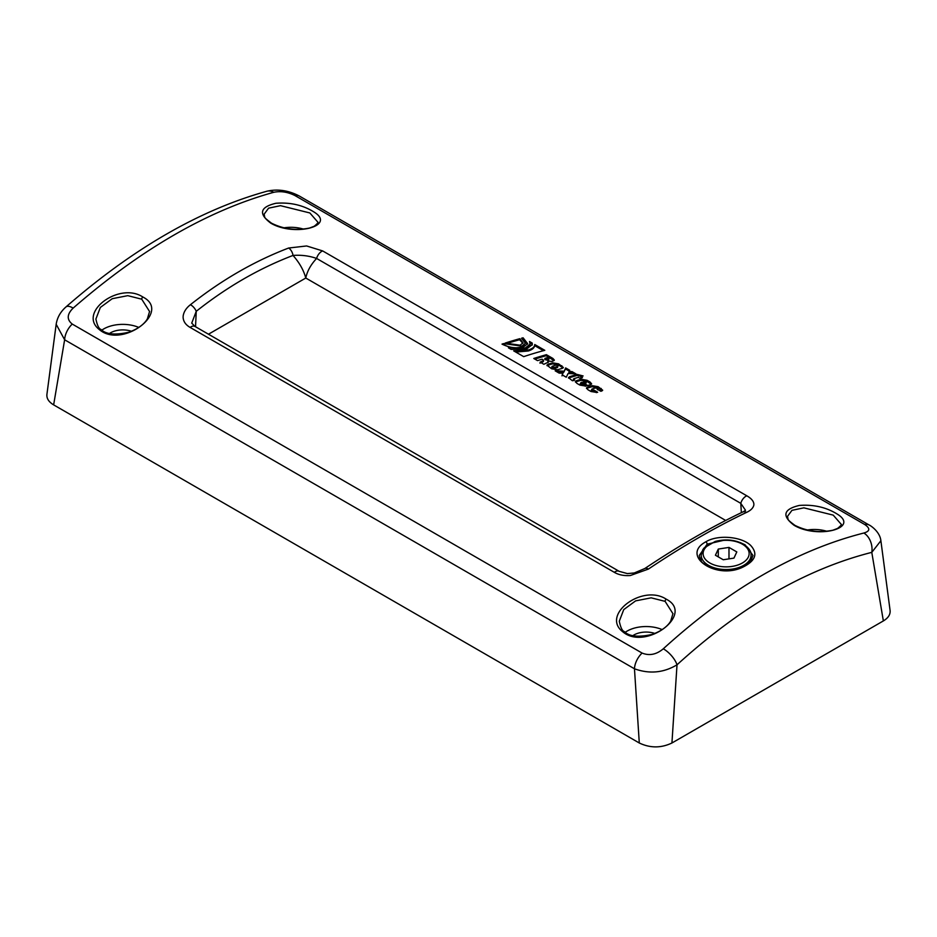 <?xml version="1.0" encoding="UTF-8"?>
<svg xmlns="http://www.w3.org/2000/svg" width="937" height="937" viewBox="0 0 937 937"><rect width="100%" height="100%" fill="white"/><g stroke="black" fill="none" stroke-linecap="round" stroke-linejoin="round"><path stroke-width="1.41" d="M725.683 520.457L305.79 278.031L208.471 334.216M552.326 367.199L552.291 368.136L552.479 367.117L554.61 367.386A532.111 307.219 -60 0 1 557.784 366.426L557.585 367.445L557.784 366.426C558.464 365.606 557.761 365.207 555.676 365.207A532.111 307.219 120 0 0 552.514 366.168L552.479 367.117L552.514 366.168M552.291 368.136L554.435 368.405A530.963 306.551 -60 0 1 557.585 367.445M563.055 367.972L558.405 364.891L552.467 363.872A530.963 306.551 120 0 0 547.911 365.254L547.044 365.699M551.694 368.815L546.939 365.161L548.098 364.235A532.111 307.219 -60 0 1 552.666 362.853L558.604 363.861L563.36 367.491L562.212 368.37A532.111 307.219 120 0 0 557.644 369.752L551.694 368.815M583.599 381.792L583.411 382.823L585.309 383.912A530.963 306.551 -60 0 1 585.836 383.76L586.035 382.741C586.785 381.968 586.152 381.593 584.126 381.64A532.111 307.219 120 0 0 583.599 381.792L585.496 382.893A532.111 307.219 -60 0 1 586.035 382.741L585.836 383.76M585.309 383.912L585.496 382.893M591.306 384.275L586.855 381.312L580.928 380.305A530.963 306.551 120 0 0 576.372 381.687L575.494 382.132M585.262 386.208L582.673 384.72C580.682 384.779 580.05 384.416 580.776 383.62M582.673 384.72L582.861 383.702L586.585 385.845A532.111 307.219 120 0 0 585.894 386.056L579.944 385.119L576.911 383.374L575.388 381.582L576.548 380.668A532.111 307.219 -60 0 1 581.116 379.286L587.054 380.293L590.087 382.038L591.61 383.807L590.462 384.674A532.111 307.219 120 0 0 587.686 385.505L582.064 382.261A532.111 307.219 120 0 0 580.963 382.601L580.179 383.994M580.963 382.601C580.237 383.397 580.87 383.76 582.861 383.702M586.574 388.527L587.452 388.082A530.963 306.551 -60 0 1 592.008 386.7L597.947 387.719L602.386 390.67M591.856 390.015C591.188 390.846 591.833 391.209 593.765 391.116L596.342 392.603M593.765 391.116L593.941 390.097L597.665 392.24A532.111 307.219 120 0 0 596.974 392.462L591.024 391.514L587.991 389.769L586.468 387.977L587.628 387.063A532.111 307.219 -60 0 1 592.196 385.681L598.134 386.688L602.69 390.202L601.542 391.069A532.111 307.219 120 0 0 600.851 391.279L597.127 389.124L597.759 388.761L597.572 389.78M597.127 389.124C597.923 388.398 597.291 388.035 595.206 388.035A532.111 307.219 120 0 0 592.043 388.996L591.282 390.389M592.043 388.996C591.376 389.827 592.008 390.19 593.941 390.097M534.558 345.566C534.441 347.885 532.368 349.688 528.316 350.977L515.783 352.078M543.425 350.684L534.594 345.589M528.503 349.946C532.567 348.658 534.652 346.854 534.769 344.535L544.795 350.321A532.111 307.219 120 0 0 523.701 356.646L513.675 350.86L528.503 349.946L528.316 350.977M534.477 346.14L534.769 344.535M532.122 345.144L532.017 344.102L530.073 342.977M532.017 344.102L532.228 343.071L532.275 344.629L526.746 348.939L511.145 349.396L508.428 347.826L525.188 348.037L530.073 344.184L529.862 345.214L524.989 349.056L517.353 349.993M530.073 344.184L529.487 341.49L532.228 343.071M527.508 344.195L522.881 338.831A530.963 306.551 120 0 0 522.635 338.889M507.948 346.538L503.403 344.617L503.567 343.598L521.874 346.116L525.458 343.258L521.686 347.147L516.369 347.814M522.881 338.831L523.092 337.8L527.672 343.692L523.443 347.03C516.392 348.658 509.236 347.686 502.009 344.113A532.111 307.219 -60 0 1 503.567 343.598M525.458 343.258L521.546 338.21A532.111 307.219 -60 0 1 523.092 337.8M581.127 378.009L580.729 376.639L582.451 377.634A532.111 307.219 120 0 0 580.05 378.325L578.34 377.33A532.111 307.219 120 0 0 574.065 378.618L574.779 379.989L572.402 380.762L568.49 377.599L569.661 376.686A532.111 307.219 -60 0 1 577.239 374.425L583.119 375.96A532.111 307.219 120 0 0 580.729 376.639M581.315 376.463L577.04 375.444A530.963 306.551 120 0 0 569.473 377.705L568.595 378.15M573.854 380.586L573.877 379.637M577.04 375.444L577.239 374.425M574.065 378.618L573.912 380.27M573.807 373.781L571.816 372.633L572.015 371.602L575.997 373.91L568.115 373.488L566.253 377.213L562.165 374.859L562.973 373.207L561.989 375.878M571.816 372.633L568.923 372.516L569.11 371.497L572.015 371.602M569.286 371.169L565.444 368.955L563.793 372.223L557.07 371.919M565.444 368.955L565.643 367.925L569.731 370.291L569.11 371.497M563.793 372.223L565.643 367.925M562.973 373.207L559.155 373.125L555.172 370.818L563.992 371.204M522.846 343.34L519.613 339.709A530.963 306.551 120 0 0 506.238 343.703M519.613 339.709L519.824 338.69L523.022 342.837L520.082 345.191L505.102 343.106A532.111 307.219 -60 0 1 519.824 338.69M544.983 358.332L544.784 359.351L548.004 360.288L548.262 358.227L547.278 357.665A532.111 307.219 120 0 0 544.983 358.332L548.204 359.269L548.262 358.227M548.004 360.288L548.063 359.258M548.028 362.572L547.747 361.026L548.403 362.115L543.858 364.282L540.134 362.139L543.589 360.511L543.413 361.53L539.958 363.158M554.036 360.604L546.189 355.72A530.963 306.551 120 0 0 534.851 359.094M546.189 355.72L546.388 354.69L552.889 358.438L554.364 360.113L552.889 361.132A532.111 307.219 120 0 0 551.94 361.413L547.747 361.026M542.57 362.069L542.757 361.05C544.092 360.85 543.882 360.23 542.101 359.187A532.111 307.219 120 0 0 537.51 360.628L533.774 358.473A532.111 307.219 -60 0 1 546.388 354.69M541.141 362.596L541.317 361.577M72.254 324.073C66.621 319.54 66.925 314.211 73.156 308.097C140.925 249.183 207.78 210.591 273.709 192.308C280.561 190.867 287.636 191.933 294.909 195.528L864.746 524.521C870.379 528.386 870.075 531.22 863.844 533.024C796.075 550.242 729.22 588.834 663.291 648.802C656.439 654.565 649.364 655.982 642.091 653.066L72.254 324.073A15.343 8.855 120 0 0 64.63 339.78L634.466 668.784C649.423 674.171 663.607 672.848 677.018 664.801C741.015 606.555 805.937 569.075 871.785 552.361L880.874 540.754C879.948 531.209 869.395 524.849 869.208 525.048L299.371 196.056A15.343 8.855 120 0 0 294.909 195.528M142.857 297.006C119.257 281.451 77.572 312.443 99.193 329.461C121.951 349.36 171.998 311.834 142.857 297.006A1.921 1.113 120 0 0 141.733 299.196L149.592 311.564M270.77 223.158C294.359 237.014 336.055 226.086 314.434 212.277C303.295 205.18 290.458 202.181 275.923 203.27C259.994 207.065 258.284 213.695 270.77 223.158A1.921 1.113 -60 0 1 271.496 223.17C283.396 229.132 296.057 230.76 309.491 228.054L314.188 226.274C317.444 223.638 318.615 222.21 317.713 221.999L309.854 212.957L280.503 205.671L268.591 208.166L264.035 214.315C265.522 217.981 262.348 216.318 271.496 223.17M705.784 541.832C680.063 555.746 716.512 580.507 743.193 566.967C755.644 560.689 758.103 553.474 750.549 545.311C741.6 536.643 717.988 534.289 705.784 541.832A1.921 1.113 60 0 1 707.142 544.186L725.191 539.958M322.668 250.929L306.622 245.962L288.643 248.024C254.372 261.107 221.636 279.999 190.434 304.712C186.194 308.05 183.769 311.834 183.16 316.038L183.102 317.268C183.336 321.485 185.69 324.87 190.152 327.435L614.332 572.331C618.771 574.92 624.112 575.974 630.378 575.505L648.357 569.099C682.628 546.154 715.364 527.25 746.566 512.398C750.795 510.431 753.219 507.983 753.84 505.066L753.887 504.2C753.676 501.178 751.322 498.39 746.848 495.825L322.668 250.929A7.672 4.427 120 0 0 316.612 258.448L740.792 503.345L745.454 510.208M794.143 525.329C817.743 539.185 859.428 528.257 837.807 514.448C826.668 507.35 813.831 504.352 799.296 505.441C783.379 509.236 781.657 515.865 794.143 525.329A1.921 1.113 -60 0 1 794.881 525.341C806.769 531.302 819.43 532.93 832.876 530.225L837.561 528.433C840.817 525.798 842 524.38 841.098 524.17L833.227 515.127L803.876 507.842L791.964 510.337L787.408 516.486C788.895 520.152 785.721 518.489 794.881 525.341M666.23 599.176C642.641 583.61 600.945 614.613 622.566 631.62C645.324 651.531 695.383 614.004 666.23 599.176A1.921 1.113 120 0 0 665.106 601.367L672.965 613.723M149.592 311.412L147.402 318.756C145.856 321.754 140.667 328.114 128.638 332.272C115.005 335.294 105.776 334.333 100.962 329.414C98.912 328.828 97.225 325.373 95.902 319.037L100.353 307.441L112.229 298.704L127.772 295.659L141.733 299.196M101.887 330.117A26.845 15.496 180 0 1 138.805 327.446M109.535 333.455A17.253 9.967 180 0 1 131.461 331.265M672.965 613.571L670.775 620.915C669.229 623.925 664.052 630.285 652.011 634.443C638.378 637.465 629.16 636.504 624.347 631.585C622.285 630.999 620.599 627.544 619.287 621.208L623.737 609.612L635.602 600.875L651.156 597.829L665.106 601.367M625.26 632.288A26.845 15.496 180 0 1 662.178 629.617M632.908 635.626A17.253 9.967 180 0 1 654.834 633.435M303.506 229.12A26.845 15.496 0 0 0 283.923 227.832M826.879 531.291A26.845 15.496 0 0 0 807.296 530.002M740.23 542.558L745.102 544.819L752.973 555.465L750.924 560.771L746.73 564.461C742.163 567.424 736.388 569.251 729.396 569.965C721.385 570.633 714.334 569.532 708.243 566.662L703.183 563.289C701.075 561.755 699.775 559.143 699.271 555.454L707.142 544.186M736.81 551.928L733.952 558.101L723.259 559.752L715.423 555.231L718.292 549.059L728.986 547.407L736.81 551.928M864.746 524.521A15.343 8.855 -60 0 1 869.208 525.048M880.885 540.754L890.091 610.502C890.478 614.531 888.229 617.998 883.357 620.926L871.785 552.361A15.343 10.775 -103.8 0 0 863.844 533.024M663.291 648.802A15.343 6.301 47.4 0 1 677.018 664.801L671.934 742.994C661.053 748.171 650.173 748.171 639.292 742.994L53.643 404.878L64.63 339.78L56.173 324.272C57.239 317.514 60.507 311.752 65.977 306.949M639.292 742.994L634.466 668.784A15.343 8.855 -60 0 1 642.091 653.066M273.709 192.308A15.343 11.021 -105.1 0 0 266.822 191.242A15.343 11.021 -105.1 0 0 266.752 191.253A15.343 11.021 -105.1 0 0 266.284 191.406M65.731 307.172A15.343 6.055 48.8 0 1 65.941 306.961A15.343 6.055 48.8 0 1 65.965 306.938A15.343 6.055 48.8 0 1 73.156 308.097M56.173 324.296L46.909 394.454C46.522 398.471 48.771 401.938 53.643 404.878M883.357 620.926L671.934 742.994M190.434 304.712A7.672 4.017 51.5 0 1 196.243 311.318C226.965 286.945 259.233 268.322 293.023 255.438C301.304 254.817 309.163 255.824 316.612 258.448C310.768 264.702 307.16 271.226 305.79 278.031C303.682 270.231 299.43 262.7 293.023 255.438A7.672 4.755 -110.8 0 0 288.643 248.024M746.566 512.398A7.672 5.177 -115.4 0 0 742.572 512.082A7.672 5.177 -115.4 0 0 742.409 512.176M741.354 512.68L740.792 503.345A7.672 4.427 -60 0 1 746.848 495.825M191.722 323.124L196.243 311.318L195.54 326.744M191.71 323.101L194.943 326.416A7.672 4.427 120 0 0 190.152 327.435M614.332 572.331A7.672 4.427 -60 0 1 619.123 571.301A7.672 4.427 -60 0 1 619.287 571.406M644.703 568.607A7.672 3.596 56.2 0 1 644.808 568.525A7.672 3.596 56.2 0 1 648.357 569.099M718.292 556.883L718.292 549.059M728.986 558.862L728.986 547.407M554.435 368.405L554.61 367.386M561.638 366.754L561.837 365.735M558.405 364.891L558.604 363.861M552.467 363.872L552.666 362.853M547.911 365.254L548.098 364.235M576.372 381.687L576.548 380.668M589.888 383.069L590.087 382.038M586.855 381.312L587.054 380.293M580.928 380.305L581.116 379.286M600.968 389.464L601.167 388.445M597.947 387.719L598.134 386.688M592.008 386.7L592.196 385.681M587.452 388.082L587.628 387.063M569.473 377.705L569.661 376.686M546.013 360.066L546.212 359.047M552.678 359.468L552.889 358.438M709.848 562.973A23.015 13.282 180 0 1 709.848 544.186A23.015 13.282 180 0 1 742.397 544.186A23.015 13.282 180 0 1 742.397 562.973A23.015 13.282 180 0 1 709.848 562.973M701.192 555.149A24.924 14.395 0 0 0 708.489 565.327A24.924 14.395 0 0 0 735.662 568.443A24.924 14.395 0 0 0 751.052 555.149C751.357 551.401 748.792 547.712 743.346 544.092C734.877 539.689 725.496 538.81 715.189 541.445L704.132 547.911L702.797 549.714L701.192 555.149L701.192 561.052M551.928 366.543L551.752 367.562M573.491 378.981L573.303 380M548.906 358.871L548.707 359.89M751.052 560.595L751.052 555.149M266.822 191.242C277.657 188.759 288.502 190.363 299.371 196.056M65.941 306.961C133.159 248.352 200.096 209.794 266.764 191.277M619.111 571.312L627.357 573.585L634.232 572.975L644.808 568.525C678.88 545.732 711.476 526.91 742.572 512.094L745.407 510.489M619.123 571.301L194.943 326.404"/></g></svg>
